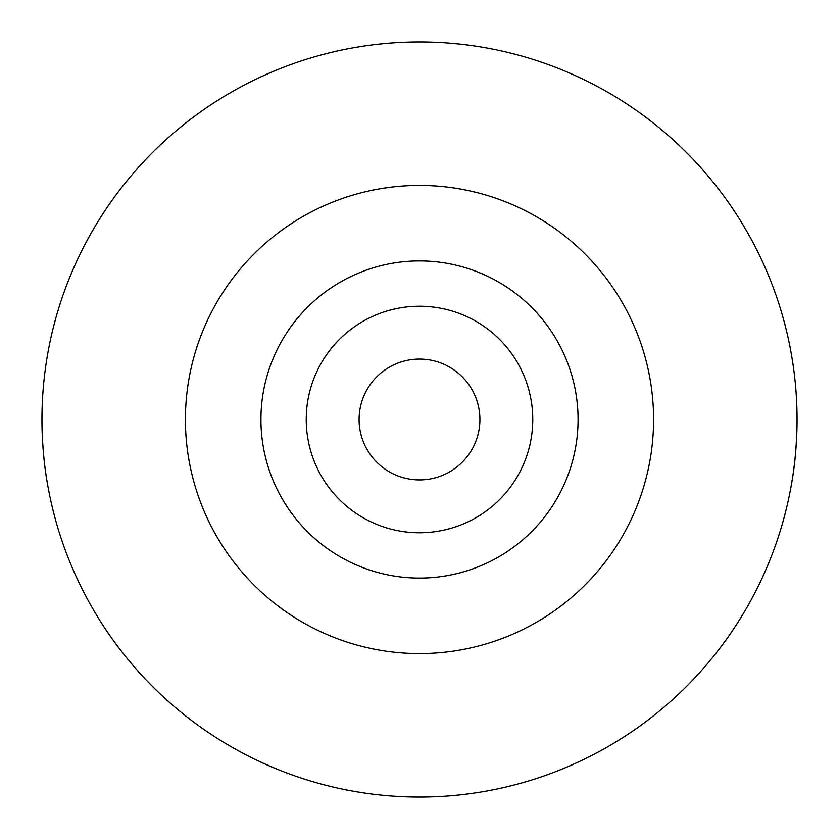 <?xml version="1.0" encoding="UTF-8"?>
<svg xmlns="http://www.w3.org/2000/svg" width="839" height="839" viewBox="0 0 839 839"><rect width="100%" height="100%" fill="white"/><g stroke="black" fill="none" stroke-linecap="round" stroke-linejoin="round"><path stroke-width="1.26" d="M479.908 419.5A60.408 60.408 0 0 1 419.5 479.908A60.408 60.408 0 0 1 359.092 419.5A60.408 60.408 0 0 1 419.5 359.092A60.408 60.408 0 0 1 479.908 419.5M306.235 419.5A113.265 113.265 0 0 1 419.5 306.235A113.265 113.265 0 0 1 532.765 419.5A113.265 113.265 0 0 1 419.5 532.765A113.265 113.265 0 0 1 306.235 419.5M260.929 419.5A158.571 158.571 0 0 1 419.5 260.929A158.571 158.571 0 0 1 578.071 419.5A158.571 158.571 0 0 1 419.5 578.071A158.571 158.571 0 0 1 260.929 419.5M796.945 410.544L797.05 419.5A377.55 377.55 0 0 1 419.5 797.05A377.55 377.55 0 0 1 41.95 419.5A377.55 377.55 0 0 1 419.5 41.95A377.55 377.55 0 0 1 797.05 419.5C796.777 444.219 794.9 465.865 791.429 484.428M42.055 410.544L41.95 419.5C42.223 444.219 44.1 465.865 47.571 484.428M653.581 419.5A234.081 234.081 0 0 1 419.5 653.581A234.081 234.081 0 0 1 185.419 419.5A234.081 234.081 0 0 1 419.5 185.419A234.081 234.081 0 0 1 653.581 419.5"/></g></svg>
